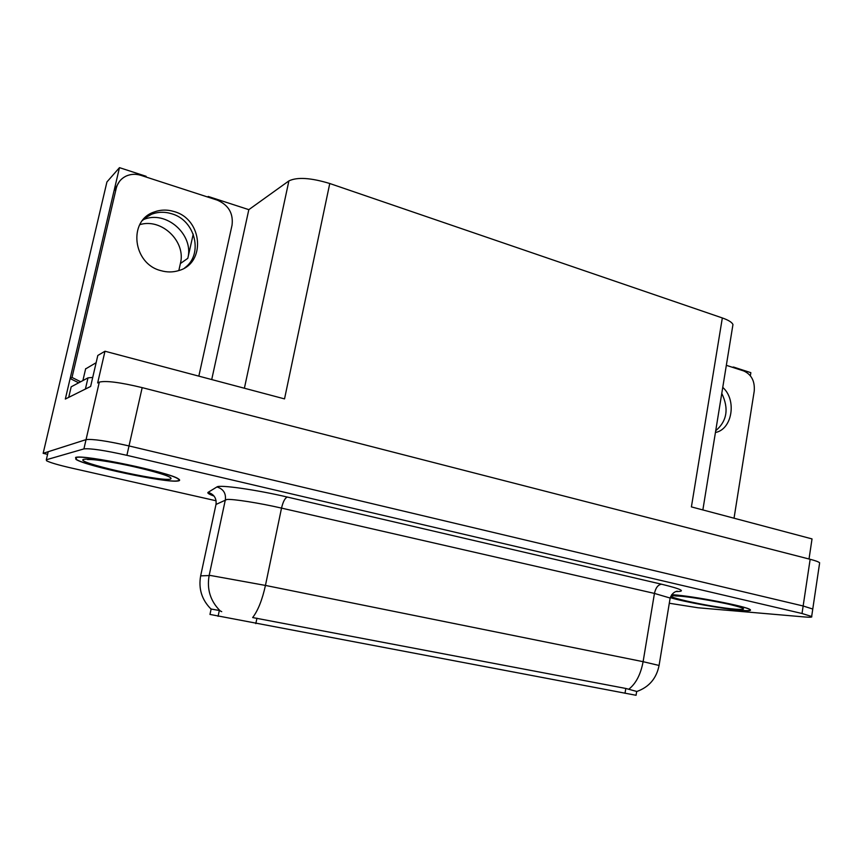 <?xml version="1.0" encoding="UTF-8"?>
<svg xmlns="http://www.w3.org/2000/svg" width="863" height="863" viewBox="0 0 863 863"><rect width="100%" height="100%" fill="white"/><g stroke="black" fill="none" stroke-linecap="round" stroke-linejoin="round"><path stroke-width="1.29" d="M636.053 695.276L209.979 614.424M139.752 224.671C161.705 217.789 186.289 241.683 180.389 263.549L178.824 270.551M143.129 219.731L143.474 219.59C166.041 209.72 194.218 234.79 187.8 258.328L193.236 234.1M114.272 189.86L119.472 167.649L106.926 181.964L43.15 453.334L47.584 454.348M819.526 563.658L812.676 609.634L812.773 609.041L803.14 605.988L129.019 445.934C106.785 440.907 92.46 438.814 86.041 439.634L43.15 453.334M208.048 197.131L208.199 196.462L248.824 209.655L288.9 180.906C297.206 176.904 310.831 177.767 329.763 183.506L284.531 398.889L104.984 351.23L97.81 355.459L90.637 386.441L65.329 399.051L114.056 190.68L119.407 181.51M329.763 183.506L722.331 317.951L691.403 506.894L812.029 538.911L809.019 558.997M819.656 562.827C818.717 561.878 815.546 560.691 810.152 559.289L142.179 387.627C120.162 382.331 105.879 380.497 99.31 382.126L97.659 382.945L104.984 351.23M733.421 367.616L733.518 367.045L750.842 372.676L750.357 375.739M722.331 317.951C728.458 320.108 731.997 322.298 732.957 324.542L732.59 326.807M248.824 209.655L211.715 379.558M119.472 167.649L146.117 176.3L145.955 176.991M732.309 367.25L733.518 367.045M207.573 196.98L208.199 196.462M75.599 457.444L75.933 459.386C85.912 466.203 166.839 483.237 177.961 480.982C180.011 480.702 180.194 480.022 178.522 478.954C170.755 472.514 82.794 454.046 75.599 457.444M670.26 597.617C683.744 601.845 723.151 608.987 741.047 610.421C748.448 611.026 751.5 610.788 750.227 609.677C747.595 606.527 692.946 595.977 672.87 594.747L671.716 594.672M200.648 575.869L210.626 575.502L265.448 585.427C262.266 599.861 258.005 610.583 252.654 617.563L625.815 688.458L636.689 691.446L636.053 695.308M628.814 689.203C635.955 683.561 640.724 674.381 643.108 661.684L265.448 585.427L281.521 508.102C259.547 503.021 232.956 498.857 226.893 499.472L215.998 504.445L200.68 575.697C198.328 588.663 201.759 599.774 210.971 609.019L219.321 610.475L221.726 611.662M669.3 603.248L698.113 607.779L804.726 616.969C810.206 617.423 812.525 617.261 811.662 616.484L812.773 609.041L803.14 605.988L129.019 445.934C106.785 440.907 92.46 438.814 86.041 439.634L48.199 451.727L48.015 452.482M811.662 616.484L802.018 613.507L126.893 455.33C104.628 450.357 90.302 448.21 83.905 448.911L46.311 459.774L46.559 460.766C50.086 462.611 58.457 465.06 71.661 468.091L216.106 500.777M174.197 211.586C167.271 209.461 160.561 209.612 154.067 212.028C127.81 220.583 132.783 263.798 160.809 270.626C166.872 272.374 172.773 272.374 178.512 270.648C206.117 263.528 202.87 219.288 174.197 211.586M144.304 218.458L151.661 214.207C158.112 211.802 164.779 211.651 171.661 213.754C195.448 220.27 203.625 254.499 184.704 267.875M78.695 382.816L70.108 378.523L72.017 377.444L116.235 188.317C117.724 182.557 121.122 178.425 126.462 175.933C131.057 173.981 135.901 173.787 140.971 175.372L217.228 200.119C228.501 204.995 233.442 213.334 232.05 225.124L198.835 376.139M72.017 377.444L80.658 381.77M69.094 397.174L86.559 388.479M92.719 377.433L88.004 377.854L71.176 386.818L68.77 397.099M715.427 432.482C732.309 429.44 737.024 399.849 722.752 387.401M726.333 365.319L743.733 370.961C751.49 374.488 754.985 381.209 754.23 391.112L734.035 518.21M721.781 393.399C729.062 408.641 727.045 421.09 715.718 430.745M76.149 457.573C83.29 454.218 170.302 472.482 177.994 478.857C179.655 479.914 179.472 480.583 177.444 480.864C166.451 483.097 86.332 466.236 76.483 459.494L76.149 457.573M96.127 362.708L85.599 368.922M671.673 594.726L673.226 594.834C693.108 596.053 747.164 606.484 749.785 609.612C751.037 610.702 748.016 610.939 740.702 610.335C722.816 608.911 683.28 601.727 670.281 597.552M218.08 616.333L219.321 610.475M187.8 258.328L180.389 263.549M99.31 382.126L83.905 448.911M142.179 387.627L126.893 455.33M810.152 559.289L802.018 613.507M288.9 180.906L244.391 388.231M625.006 693.269L625.815 688.458M255.815 623.625L256.947 618.188M209.968 614.456L211.155 608.9M661.63 584.229C658.124 584.596 655.729 587.66 654.445 593.42L281.521 508.102C283.096 501.554 285.049 497.875 287.379 497.066L661.63 584.229C681.651 589.127 686.452 591.565 676.02 591.543M670.022 598.846L670.152 598.048L654.445 593.42L643.108 661.684L659.073 665.459M220.259 610.939C210.378 601.101 206.678 589.256 209.17 575.394L225.362 499.774C226.095 493.237 223.29 488.954 216.958 486.937C219.331 484.499 256.354 489.742 287.379 497.066M214.056 496.074C209.083 494.294 207.088 493.053 208.08 492.352L216.958 486.937M46.311 459.774L48.199 451.727M208.08 492.352C214.056 494.262 216.699 498.285 215.998 504.445L215.879 505.017M88.004 377.854L85.469 388.76M114.056 190.68L116.235 188.317M83.84 459.343C88.08 458.124 113.754 462.007 137.573 467.541C163.409 473.809 174.294 477.703 170.205 479.192C158.943 481.576 72.179 461.802 83.84 459.343M85.664 368.674L82.891 380.583M678.329 595.999C689.634 596.818 714.273 600.853 729.861 604.478C745.794 608.393 747.79 609.979 735.848 609.224C709.267 607.196 650.454 593.798 678.329 595.999M143.474 219.59L142.524 220.453M732.957 324.542L702.86 509.936M676.592 591.382L677.315 591.263C677.951 591.036 672.547 591.241 670.152 598.048L659.116 665.222C656.57 678.307 649.159 687.056 636.894 691.468M151.661 214.207L154.067 212.028M155.07 471.975C139.698 467.875 125.879 464.758 113.603 462.633C100.173 460.238 91.5 459.224 87.584 459.569L89.774 459.44M736.236 606.053C727.865 603.507 691.619 596.786 679.472 596.15M675.459 595.977L679.008 596.117"/></g></svg>
